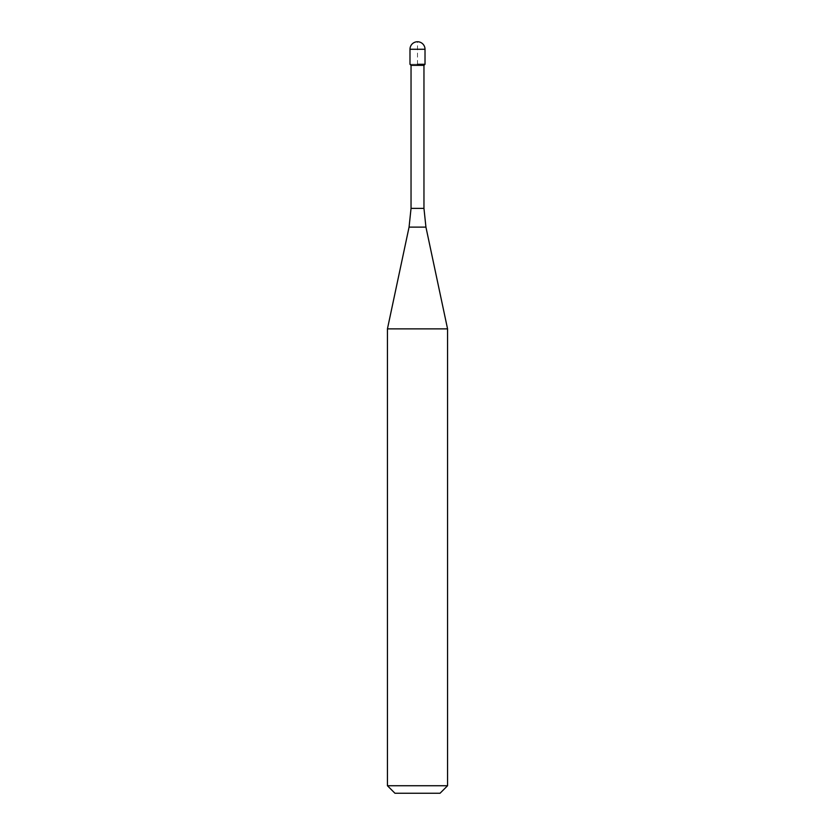 <?xml version="1.0" encoding="UTF-8"?>
<svg xmlns="http://www.w3.org/2000/svg" width="835" height="835" viewBox="0 0 835 835"><rect width="100%" height="100%" fill="white"/><g stroke="black" fill="none" stroke-linecap="round" stroke-linejoin="round"><path stroke-width="0.63" stroke-dasharray="4.17 3.13" d="M425.015 64.295L409.985 64.295L425.015 64.295M411.039 65.349L423.961 65.349M387.44 328.865L447.56 328.865M447.56 785.735L387.44 785.735M440.045 793.25L394.955 793.25M409.985 64.295L417.5 64.295L417.5 41.75M409.985 49.265L425.015 49.265M423.961 208.374L411.039 208.374M409.067 227.12L425.933 227.12"/><path stroke-width="1.25" d="M417.5 64.295L425.015 64.295L417.5 64.295M423.961 208.374L425.933 227.12L409.067 227.12L411.039 208.374L423.961 208.374L423.961 65.349L411.039 65.349L409.985 64.295L409.985 49.265L409.985 64.295M425.933 227.12L447.56 328.865L387.44 328.865L409.067 227.12M447.56 785.735L440.045 793.25L394.955 793.25L387.44 785.735L447.56 785.735L447.56 328.865M417.5 41.75A7.515 7.515 0 0 0 409.985 49.265L425.015 49.265A7.515 7.515 0 0 0 417.5 41.75A7.515 7.515 0 0 0 409.985 49.265M423.961 65.349L425.015 64.295L425.015 49.265M411.039 208.374L411.039 65.349M387.44 785.735L387.44 328.865"/></g></svg>
